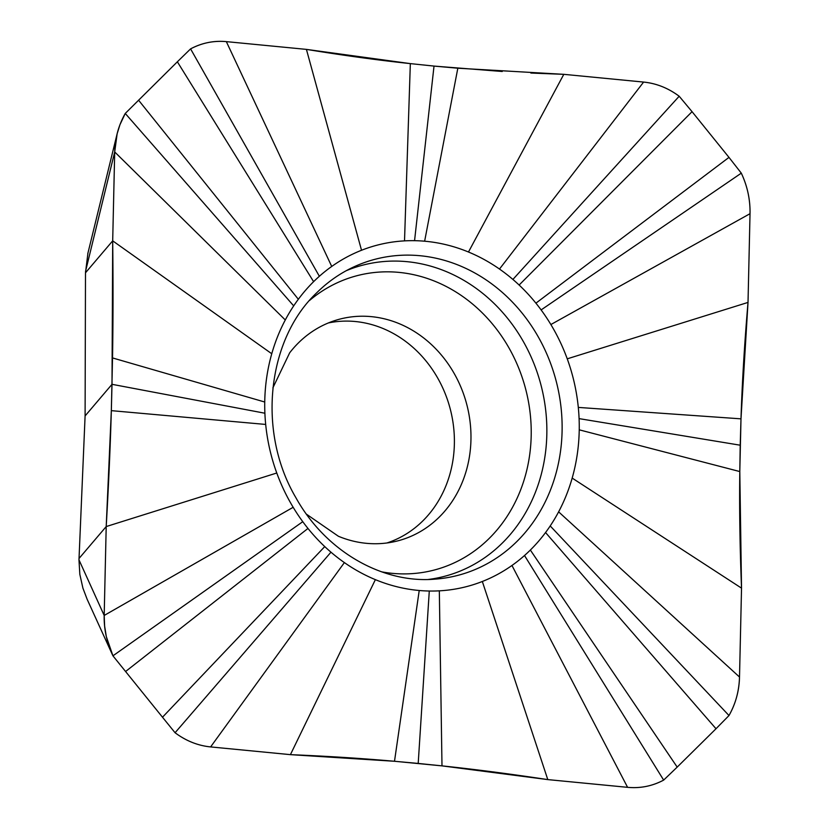 <?xml version="1.0" encoding="UTF-8"?>
<svg xmlns="http://www.w3.org/2000/svg" width="829" height="829" viewBox="0 0 829 829"><rect width="100%" height="100%" fill="white"/><g stroke="black" fill="none" stroke-linecap="round" stroke-linejoin="round"><path stroke-width="1.24" d="M663.656 780.099L677.189 767.105L663.656 780.099C652.288 786.13 640.268 788.534 627.594 787.332L547.793 779.602C509.876 773.882 474.613 769.312 441.992 765.872L394.5 761.271C361.848 758.38 327.154 756.172 290.419 754.649L210.618 746.919C197.965 745.665 186.11 740.939 175.064 732.743L162.494 717.22L175.064 732.743C185.997 740.898 197.841 745.623 210.618 746.919L290.419 754.649L394.5 761.271L418.199 763.436L441.992 765.872L547.793 779.602L627.594 787.332C640.423 788.503 652.444 786.089 663.656 780.099L524.508 555.513A176.484 155.821 75.1 0 0 530.353 550.041A176.484 155.821 75.1 0 0 545.555 532.529A176.484 155.821 75.1 0 0 550.207 525.938A176.484 155.821 75.1 0 0 558.622 511.845A176.484 155.821 75.1 0 0 572.176 478.084A176.484 155.821 75.1 0 0 579.233 429.826A176.484 155.821 75.1 0 0 579.088 418.624A176.484 155.821 75.1 0 0 578.3 407.412A176.484 155.821 75.1 0 0 567.243 358.833A176.484 155.821 75.1 0 0 550.87 324.543A176.484 155.821 75.1 0 0 541.119 309.922A176.484 155.821 75.1 0 0 535.917 303.165A176.484 155.821 75.1 0 0 519.12 285.031A176.484 155.821 75.1 0 0 512.902 279.446A176.484 155.821 75.1 0 0 499.493 269.052A176.484 155.821 75.1 0 0 468.478 252.016A176.484 155.821 75.1 0 0 424.635 241.208A176.484 155.821 75.1 0 0 414.562 240.679A176.484 155.821 75.1 0 0 404.521 240.876A176.484 155.821 75.1 0 0 361.527 250.265A176.484 155.821 75.1 0 0 331.724 266.451A176.484 155.821 75.1 0 0 319.362 276.275A176.484 155.821 75.1 0 0 313.611 281.673A176.484 155.821 75.1 0 0 298.336 299.279A176.484 155.821 75.1 0 0 293.694 305.87A176.484 155.821 75.1 0 0 285.29 319.973A176.484 155.821 75.1 0 0 271.757 353.745A176.484 155.821 75.1 0 0 264.741 402.013A176.484 155.821 75.1 0 0 264.886 413.225A176.484 155.821 75.1 0 0 265.684 424.438A176.484 155.821 75.1 0 0 276.772 473.007A176.484 155.821 75.1 0 0 293.165 507.286A176.484 155.821 75.1 0 0 302.772 521.69A176.484 155.821 75.1 0 0 307.973 528.446A176.484 155.821 75.1 0 0 324.75 546.591A176.484 155.821 75.1 0 0 330.968 552.187A176.484 155.821 75.1 0 0 344.377 562.59A176.484 155.821 75.1 0 0 375.382 579.647A176.484 155.821 75.1 0 0 419.225 590.497A176.484 155.821 75.1 0 0 429.287 591.025A176.484 155.821 75.1 0 0 439.329 590.839A176.484 155.821 75.1 0 0 482.333 581.481A176.484 155.821 75.1 0 0 511.959 565.471A176.484 155.821 75.1 0 0 524.508 555.513M418.199 763.436L429.287 591.025M394.5 761.271L419.225 590.497M87.086 599.139L82.91 588.134L79.833 574.342L78.973 559.834L104.185 615.46L293.165 507.286M85.097 415.93L85.491 272.793L112.692 240.845L112.008 384.314L85.097 415.93L78.973 559.834M87.957 252.98L85.491 272.793M547.793 779.602L482.333 581.481M739.509 677.034L741.53 588.144L739.509 677.034C739.199 690.775 735.696 703.603 728.992 715.531L716.007 728.743L728.992 715.531C735.592 703.935 739.095 691.106 739.509 677.034L558.622 511.845M677.189 767.105L716.007 728.743L677.189 767.105L530.353 550.041M530.861 73.045L563.803 74.33L457.826 68.216L434.023 66.082L410.334 63.615L306.419 49.388L226.338 41.626C213.623 40.517 201.706 42.932 190.587 48.88L319.362 276.275M190.587 48.88L177.365 61.792L190.587 48.88C202.058 42.849 213.975 40.434 226.338 41.626L331.724 266.451M177.365 61.792L125.252 113.449L177.365 61.792L313.611 281.673M125.252 113.449L119.904 124.827L117.138 133.78L114.703 151.956C115.034 138.215 118.547 125.376 125.252 113.449L293.694 305.87M85.511 271.466L114.703 151.956L112.692 240.845L114.703 151.956L285.29 319.973M264.886 413.225L112.008 384.314L111.335 410.645L112.526 357.931C113.138 321.59 113.19 282.554 112.692 240.845L271.757 353.745M112.526 357.931L264.741 402.013M276.772 473.007L106.205 526.56L104.185 615.46L106.205 526.56C108.599 485.4 110.298 446.758 111.335 410.645L106.205 526.56L79.004 558.508M112.941 655.822L125.583 671.511L112.941 655.822C106.806 642.651 103.894 629.19 104.185 615.46L104.62 626.082L106.33 636.631L112.941 655.822L302.772 521.69M125.583 671.511L162.494 717.22L125.583 671.511L307.973 528.446M175.064 732.743L330.968 552.187M290.419 754.649L375.382 579.647M226.338 41.626L306.419 49.388L361.527 250.265M306.419 49.388C343.196 55.408 377.827 60.154 410.334 63.615L434.023 66.082L414.562 240.679M468.478 252.016L563.803 74.33L643.605 82.071C656.267 83.314 668.122 88.04 679.179 96.237L512.902 279.446M679.179 96.237L692.06 111.677L679.179 96.237C668.247 88.081 656.392 83.366 643.605 82.071L499.493 269.052M741.302 173.157C747.426 186.276 750.328 199.779 750.027 213.685L748.017 302.419C744.473 343.89 742.142 382.697 740.991 418.842L739.8 471.556C739.302 507.876 739.882 546.736 741.53 588.144L739.8 471.556L740.214 445.204L740.991 418.842L748.017 302.419L750.027 213.685C750.266 199.499 747.354 185.986 741.302 173.157L728.981 157.386L741.302 173.157L541.119 309.922M728.981 157.386L692.06 111.677L728.981 157.386L535.917 303.165M750.027 213.685L550.87 324.543M748.017 302.419L567.243 358.833M739.8 471.556L579.233 429.826M740.214 445.204L579.088 418.624M741.53 588.144L572.176 478.084M728.992 715.531L550.207 525.938M306.45 514.187L338.419 536.27A114.599 101.19 75.1 0 0 395.07 541.524A114.599 101.19 75.1 0 0 439.225 517.12A114.599 101.19 75.1 0 0 456.302 377.361A114.599 101.19 75.1 0 0 336.222 320.139A114.599 101.19 75.1 0 0 298.481 342.843A114.599 101.19 75.1 0 0 289.653 352.843L272.876 387.879M328.388 322.947A113.977 100.641 -104.9 0 1 441.888 386.086A113.977 100.641 -104.9 0 1 422.811 520.913A113.977 100.641 -104.9 0 1 386.884 542.985M434.023 66.082L502.239 71.491M563.803 74.33L643.605 82.071M441.992 765.872L439.329 590.839M627.594 787.332L511.959 565.471M435.007 579.15A163.375 144.256 75.1 0 0 516.861 541.524A163.375 144.256 75.1 0 0 535.959 332.937A163.375 144.256 75.1 0 0 352.19 267.663C339.237 273.871 327.465 282.192 316.896 292.616C267.176 339.33 256.835 431.619 295.891 497.69C325.673 551.451 382.47 583.74 435.007 579.15M716.007 728.743L545.555 532.529M138.547 100.164L298.336 299.279M111.335 410.645L265.684 424.438M162.494 717.22L324.75 546.591M210.618 746.919L344.377 562.59M410.334 63.615L404.521 240.876M457.826 68.216L424.635 241.208M692.06 111.677L519.12 285.031M740.991 418.842L578.3 407.412M346.253 270.7A160.867 142.039 -104.9 0 1 522.985 340.916A160.867 142.039 -104.9 0 1 502.291 543.078A160.867 142.039 -104.9 0 1 428.334 579.461M381.682 571.855A152.153 134.339 75.1 0 0 489.069 538.549A152.153 134.339 75.1 0 0 497.203 329.994A152.153 134.339 75.1 0 0 309.538 300.471M116.972 134.453L87.791 253.674M87.055 599.098L112.288 654.413"/></g></svg>
